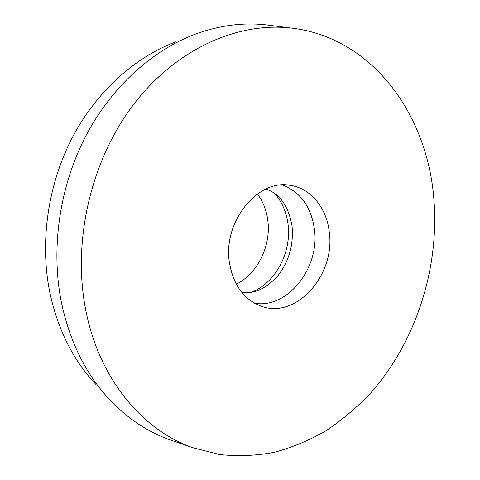 <?xml version="1.0" encoding="UTF-8"?>
<svg xmlns="http://www.w3.org/2000/svg" width="480" height="480" viewBox="0 0 480 480"><rect width="100%" height="100%" fill="white"/><g stroke="black" fill="none" stroke-linecap="round" stroke-linejoin="round"><path stroke-width="0.72" d="M282.414 184.95C300.588 192.144 311.262 206.97 314.442 229.44C319.92 267.66 287.904 308.85 254.67 303.276M329.304 232.368C335.418 274.71 296.538 319.242 261.444 306.27C244.086 299.766 233.43 285.3 229.464 262.884C222.516 222.24 257.496 178.95 289.812 185.28C310.728 187.956 326.826 208.044 329.304 232.368M257.46 193.908C263.022 201.462 266.466 210.24 267.78 220.242C271.308 245.568 257.664 273.69 236.298 284.16M274.716 193.494C282.042 201.87 286.488 212.118 288.042 224.232C291.828 252.084 275.52 283.05 251.568 292.206M85.17 306.978C72.492 238.302 92.004 158.028 134.646 103.104C177.438 48.162 238.122 22.086 290.664 27.99C373.242 37.218 428.064 115.938 433.968 200.382C439.254 269.802 415.518 342.816 369.894 393.834C356.43 407.886 341.796 420.192 325.992 430.752C309.624 440.184 292.5 447.348 274.614 452.244C256.44 455.724 238.098 456.486 219.588 454.536L192.294 447.546C141.618 429.636 97.764 377.274 85.17 306.978M173.784 441.132L169.062 439.494C147.246 431.574 127.506 418.368 109.842 399.882C85.434 373.884 69.126 340.56 60.912 299.922C50.904 246.768 59.85 186.288 85.494 136.578C111.342 86.958 152.346 50.178 195.624 34.038C219.66 25.332 243.21 22.278 266.274 24.876L271.23 25.506M95.694 384.228C72.588 359.574 57.144 328.236 49.368 290.214C39.882 240.486 48.174 184.182 72.192 137.82C96.408 91.554 134.97 57.096 175.986 41.772M290.664 27.99L266.274 24.876M192.294 447.546L169.062 439.494M265.83 189.072C279.612 193.422 288.354 205.722 292.05 225.972C293.772 244.962 288.912 261.732 277.47 276.276C265.44 289.026 253.5 294.336 241.65 292.212"/></g></svg>
